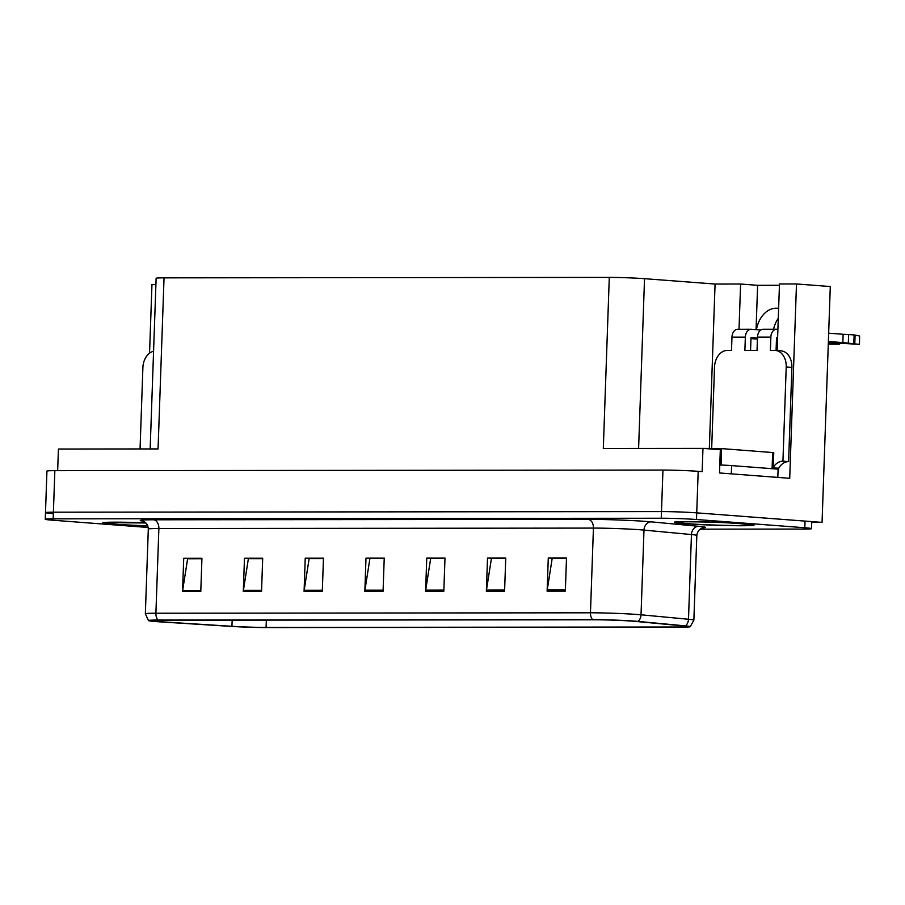 <?xml version="1.0" encoding="UTF-8"?>
<svg xmlns="http://www.w3.org/2000/svg" width="905" height="905" viewBox="0 0 905 905"><rect width="100%" height="100%" fill="white"/><g stroke="black" fill="none" stroke-linecap="round" stroke-linejoin="round"><path stroke-width="1.36" d="M777.157 350.563A26.607 19.412 -85.7 0 0 777.169 350.088L779.488 283.978L796.491 283.966L830.292 286.534L822.057 522.4L696.737 512.864A24.944 0.962 -178 0 0 661.498 511.585L53.406 512.196A24.944 0.962 -178 0 0 45.488 512.626A24.944 0.962 -178 0 0 52.185 513.508M796.491 283.966L789.714 478.304L719.509 472.964L720.323 449.706L702.97 448.394L702.156 471.641L698.185 471.335A24.944 0.962 -178 0 0 662.946 470.068L54.854 470.668A24.944 0.962 -178 0 0 46.936 471.098L45.488 512.626A24.944 0.962 -178 0 1 53.406 512.196L661.498 511.585A24.944 0.962 -178 0 1 696.737 512.864L805.043 521.099A24.944 0.962 -178 0 1 811.751 521.993L811.514 528.633A24.944 0.962 -178 0 0 804.817 527.751L696.499 519.504A24.944 0.962 -178 0 0 661.261 518.237L53.169 518.848A24.944 0.962 -178 0 0 45.25 519.266A24.944 0.962 -178 0 0 51.958 520.149L148.205 527.479M150.162 448.937L156.124 278.276A24.944 0.962 2 0 1 164.043 277.846L609.291 277.405L603.318 448.484L702.97 448.394M57.66 470.668L58.418 449.038L158.07 448.937L164.043 277.846M155.898 284.611L151.95 284.611L149.551 353.188M773.56 329.239A26.607 19.412 94.3 0 1 778.289 318.289M811.74 522.411L822.057 522.4M609.291 277.405A24.944 0.962 2 0 1 644.53 278.683L715.074 284.046L709.339 448.405M715.074 284.046L740.595 284.023L739.012 329.273M779.431 285.29L757.609 285.313L740.595 284.023M778.628 308.413A26.607 19.412 -85.7 0 0 777.338 308.254A26.607 19.412 -85.7 0 0 756.433 329.658M757.609 285.313L756.06 329.635M113.397 524.267A39.922 1.527 -178 0 0 147.798 525.941A39.503 1.516 2 0 1 113.702 524.267A39.503 1.516 2 0 1 103.091 522.852A39.503 1.516 2 0 1 145.762 522.83A39.922 1.527 -178 0 0 102.672 522.841A39.922 1.527 -178 0 0 113.397 524.267M685.04 523.69A39.922 1.527 -178 0 0 728.808 525.601A39.922 1.527 -178 0 0 754.091 525.058A39.922 1.527 -178 0 0 743.367 523.633A39.922 1.527 -178 0 0 699.599 521.733A39.922 1.527 -178 0 0 674.304 522.276A39.922 1.527 -178 0 0 685.04 523.69M158.918 621.622A26.607 1.018 2 0 1 151.769 620.672A26.607 1.018 2 0 1 160.219 620.219L594.777 619.789A26.607 1.018 2 0 1 635.22 621.384L682.687 625.853A26.607 1.018 2 0 1 686.986 626.554A26.607 1.018 2 0 1 678.535 627.007L266.081 627.425A26.607 1.018 2 0 1 231.94 626.305L162.368 621.859A26.607 1.018 2 0 1 158.918 621.622M156.486 621.622A29.933 1.154 -178 0 0 160.366 621.893L229.949 626.328A29.933 1.154 -178 0 0 268.355 627.595L680.798 627.176A29.933 1.154 -178 0 0 690.266 626.735A29.933 1.154 -178 0 0 685.47 625.875L638.014 621.418A29.933 1.154 -178 0 0 592.504 619.62L157.945 620.049A29.933 1.154 -178 0 0 148.477 620.615A29.933 1.154 -178 0 0 156.486 621.622M565.342 591.146L566.507 557.933L548.283 557.944L547.118 591.169L565.342 591.146M566.485 558.396L552.186 558.408L547.231 590.015A6.652 4.548 89.9 0 0 547.118 591.169M552.808 558.408L548.283 557.944M504.583 591.203L505.748 557.989L487.512 558.012L486.358 591.225L504.583 591.203M505.725 558.453L491.415 558.476L486.471 590.083A6.652 4.548 89.9 0 0 486.358 591.225M492.048 558.476L487.512 558.012M443.823 591.27L444.989 558.046L426.753 558.068L425.599 591.282L443.823 591.27M444.966 558.521L430.656 558.532L425.701 590.139A6.652 4.548 89.9 0 0 425.599 591.282M431.289 558.532L426.753 558.068M200.786 591.508L201.939 558.294L183.715 558.306L182.55 591.531L200.786 591.508M201.928 558.758L187.618 558.781L182.663 590.377A6.652 4.548 89.9 0 0 182.55 591.531M188.251 558.781L183.715 558.306M261.545 591.451L262.699 558.227L244.474 558.249L243.309 591.474L261.545 591.451M262.688 558.702L248.377 558.713L243.422 590.32A6.652 4.548 89.9 0 0 243.309 591.474M249.011 558.713L244.474 558.249M322.304 591.395L323.458 558.17L305.234 558.193L304.08 591.406L322.304 591.395M323.447 558.645L309.137 558.657L304.182 590.264A6.652 4.548 89.9 0 0 304.08 591.406M309.77 558.657L305.234 558.193M383.064 591.327L384.229 558.114L365.993 558.125L364.839 591.35L383.064 591.327M384.206 558.577L369.896 558.589L364.941 590.196A6.652 4.548 89.9 0 0 364.839 591.35M370.53 558.589L365.993 558.125M700.074 529.165L803.595 529.063A24.944 0.962 -178 0 0 811.514 528.633M492.048 558.351L505.737 558.34M552.819 558.294L566.496 558.272M309.77 558.532L323.447 558.521M249.011 558.6L262.688 558.577M188.251 558.657L201.928 558.645M431.289 558.408L444.977 558.396M370.53 558.476L384.206 558.464M140.049 448.948L142.888 367.645A16.629 12.138 94.3 0 1 153.567 351.264M711.681 448.405L714.52 367.068A16.629 12.138 94.3 0 1 727.258 350.45L731.512 350.439L731.975 337.158L745.347 337.146A8.315 5.679 -90.1 0 1 751.003 329.262A8.315 5.679 -90.1 0 1 751.297 329.273L760.811 329.997M745.347 337.146L744.883 350.427L757.033 350.416L757.496 337.135L770.856 337.124L770.393 350.405L774.646 350.405A16.629 12.138 94.3 0 1 775.336 350.427A16.629 12.138 94.3 0 1 786.219 367L782.938 461.177L788.606 461.607A16.629 12.138 -85.7 0 0 778.651 468.258L778.594 469.921A8.315 5.679 -90.1 0 1 777.961 473.326M757.462 338.063L751.014 337.576L750.562 350.427M838.154 343.267L838.121 344.205L828.301 343.459M777.542 339.59L776.467 339.511M777.814 477.399L778.108 469.141L731.613 465.6A16.629 0.634 -178 0 0 719.78 464.989M775.336 350.427L781.004 350.857A16.629 12.138 94.3 0 1 791.898 367.43L788.606 461.607M773.243 467.851L778.651 468.258M773.255 467.376A16.629 12.138 94.3 0 1 782.938 461.177M777.61 337.633L776.535 337.554L776.083 350.484M828.663 333.187L843.143 334.284L842.849 342.599L828.369 341.49M770.856 337.124A8.315 5.679 -90.1 0 1 776.524 329.239A8.315 5.679 -90.1 0 1 776.818 329.25L777.904 329.33M828.335 342.52L859.456 344.375L842.849 342.599M843.143 334.284L848.63 334.545L848.336 342.848M853.834 343.233L854.116 334.918L859.614 336.015L859.456 344.375M854.116 334.918L848.63 334.545M763.458 329.262A8.315 5.679 89.9 0 0 763.153 329.25A8.315 5.679 89.9 0 0 757.496 337.135M776.501 338.572L777.576 338.662M854.806 343.414L855.101 335.11M737.937 329.284A8.315 5.679 89.9 0 0 737.632 329.273A8.315 5.679 89.9 0 0 731.975 337.158M750.98 338.606L757.428 339.092M776.422 340.54L777.508 340.619M838.121 344.205L828.279 344.138M685.345 523.69A39.503 1.516 2 0 1 674.723 522.287A39.503 1.516 2 0 1 699.746 521.744A39.503 1.516 2 0 1 743.062 523.633A39.503 1.516 2 0 1 753.684 525.047A39.503 1.516 2 0 1 728.649 525.579A39.503 1.516 2 0 1 685.345 523.69M773.209 468.767L773.764 452.636L721.613 448.609L703.242 448.405M54.854 470.668L53.169 518.848M662.946 470.068L661.261 518.237M698.185 471.335L696.499 519.504M644.53 278.683L638.602 448.45M143.092 521.167A41.585 1.595 2 0 1 153.488 519.787L588.046 519.357A8.315 5.679 -90.1 0 1 593.431 528.09L158.873 528.52A33.27 1.278 -178 0 0 148.307 529.086C147.832 521.653 141.259 520.466 142.651 521.031M588.046 519.357A41.585 1.595 2 0 1 646.781 521.472A41.585 1.595 2 0 1 651.249 521.857L698.705 526.314A41.585 1.595 2 0 1 702.574 527.898M640.412 529.787A33.27 1.278 -178 0 0 593.431 528.09L590.467 612.798A33.27 1.278 2 0 1 641.034 614.8L688.49 619.258A33.27 1.278 2 0 1 693.864 620.151L696.816 535.432A33.27 1.278 -178 0 0 691.454 534.55L643.987 530.092A33.27 1.278 -178 0 0 640.412 529.787M685.47 625.875A8.315 6.957 -84.6 0 0 688.49 619.258L691.454 534.55A8.315 6.957 95.4 0 1 698.705 526.314M638.014 621.418A8.315 6.957 -84.6 0 0 641.034 614.8L643.987 530.092A8.315 6.957 95.4 0 1 651.249 521.857M592.504 619.62A8.315 5.679 -90.1 0 1 590.467 612.798L155.909 613.228A8.315 5.679 89.9 0 0 157.945 620.049M148.477 620.615L145.354 613.794A33.27 1.278 2 0 1 155.909 613.228L158.873 528.52A8.315 5.679 -90.1 0 0 153.488 519.787M804.817 527.751L805.043 521.099M678.535 627.007L678.592 625.468M162.368 621.859L162.425 620.219M231.94 626.305L232.155 620.151M266.081 627.425L266.341 620.117M383.109 590.184L364.941 590.196M322.338 590.241L304.182 590.264M261.579 590.298L243.422 590.32M200.82 590.365L182.663 590.377M443.869 590.117L425.701 590.139M504.628 590.06L486.471 590.083M565.387 590.003L547.231 590.015M731.319 473.858L731.613 465.6M786.219 367L791.898 367.43M859.32 344.319L859.614 336.015M147.741 525.771A35.759 1.369 2 0 1 116.44 524.267A35.759 1.369 2 0 1 110.489 522.513A35.759 1.369 2 0 1 145.909 522.988L108.532 522.626M688.072 523.69A35.759 1.369 2 0 1 689.814 521.812A35.759 1.369 2 0 1 740.324 523.633A35.759 1.369 2 0 1 738.582 525.522A35.759 1.369 2 0 1 688.072 523.69M721.613 448.609L721.047 465.034M715.742 448.394L715.708 449.355M772.655 452.489L772.089 468.677M690.266 626.735L693.864 620.151M45.25 519.266L45.488 512.626M145.354 613.794L148.307 529.086M696.816 535.432C697.823 528.045 704.452 527.321 703.038 527.796M776.524 329.239L763.153 329.25M751.003 329.262L737.632 329.273M839.546 344.386L839.58 343.38M680.164 522.061L679.893 522.14C680.899 521.348 722.156 522.095 740.154 523.633L748.265 524.436"/></g></svg>

